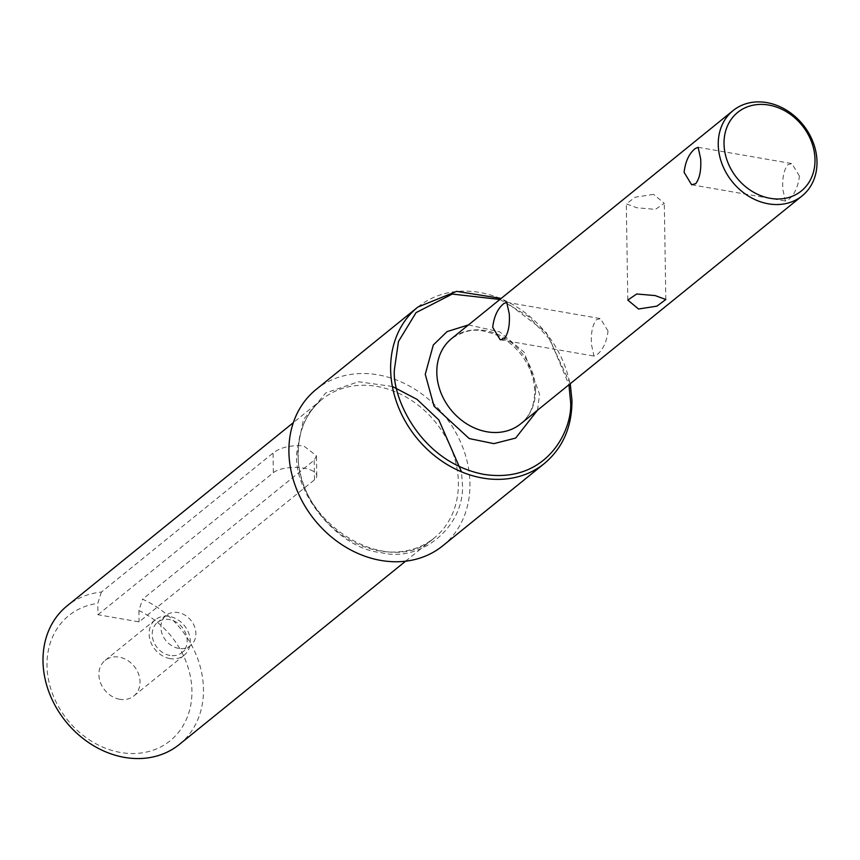 <?xml version="1.0" encoding="UTF-8"?>
<svg xmlns="http://www.w3.org/2000/svg" width="860" height="860" viewBox="0 0 860 860"><rect width="100%" height="100%" fill="white"/><g stroke="black" fill="none" stroke-linecap="round" stroke-linejoin="round"><path stroke-width="0.64" stroke-dasharray="4.3 3.22" d="M392.375 386.484L358.491 381.743L325.822 392.902L303.419 419.54L296.614 453.252C293.701 494.822 339.668 549.056 380.765 552.539C421.981 563.343 466.486 524.826 462.25 482.019L461.508 471.828M179.353 744.438A89.16 73.809 51 0 0 203.465 689.086A89.16 73.809 51 0 0 142.556 599.226L314.19 460.207L316.469 455.736L303.537 445.813C290.476 445.018 280.317 447.437 273.039 453.069L101.405 592.078A89.16 73.809 51 0 0 67.112 605.859M101.405 592.078L97.771 603.408A80.517 66.65 51 0 0 47.923 676.401A80.517 66.65 51 0 0 120.626 752.478A80.517 66.65 51 0 0 191.339 701.308A80.517 66.65 51 0 0 138.911 610.557L142.556 599.226M97.954 614.728L273.351 472.667A22.865 8.826 -0.9 0 1 303.892 468.162A22.865 8.826 -0.9 0 1 316.781 475.87A22.865 8.826 -0.9 0 1 314.491 479.805L139.094 621.877L97.954 614.728L97.771 603.408M119.798 699.288A22.865 18.92 -129 0 1 100.469 682.689A22.865 18.92 -129 0 1 105.07 660.437A22.865 18.92 -129 0 1 119.131 657.115A22.865 18.92 -129 0 1 138.449 673.713A22.865 18.92 -129 0 1 133.848 695.966A22.865 18.92 -129 0 1 119.798 699.288M170.033 658.599A22.865 18.92 -129 0 1 150.715 642.001A22.865 18.92 -129 0 1 155.305 619.748A22.865 18.92 -129 0 1 169.366 616.426A22.865 18.92 -129 0 1 188.684 633.024A22.865 18.92 -129 0 1 184.083 655.277A22.865 18.92 -129 0 1 170.033 658.599M442.75 545.81A100.598 83.269 51 0 0 469.947 483.363A100.598 83.269 51 0 0 413.853 388.602A100.598 83.269 51 0 0 316.114 389.462M169.979 655.438A19.436 16.082 -129 0 1 153.564 641.323A19.436 16.082 -129 0 1 157.466 622.414A19.436 16.082 -129 0 1 169.42 619.587A19.436 16.082 -129 0 1 185.835 633.702A19.436 16.082 -129 0 1 181.933 652.611A19.436 16.082 -129 0 1 169.979 655.438M178.686 648.386A19.436 16.082 -129 0 1 162.26 634.282A19.436 16.082 -129 0 1 166.174 615.362A19.436 16.082 -129 0 1 178.117 612.535A19.436 16.082 -129 0 1 194.543 626.65A19.436 16.082 -129 0 1 190.63 645.559A19.436 16.082 -129 0 1 178.686 648.386M653.557 194.36L635.185 197.22L626.295 203.874L636.97 207.787L655.406 209.378L664.307 203.282L653.557 194.36M799.424 176.031L791.888 163.583L787.803 164.679C783.825 169.957 782.17 178.224 782.847 189.458L785.384 201.047L788.351 199.756C794.414 194.833 798.101 186.932 799.424 176.031M608.02 331.057L600.495 318.608L596.399 319.705C592.422 324.983 590.777 333.239 591.443 344.484L593.98 356.062L596.947 354.771C603.01 349.859 606.708 341.947 608.02 331.057M138.911 610.557L139.094 621.877M297.947 454.725A89.16 73.809 -129 0 1 322.059 399.373A89.16 73.809 -129 0 1 408.683 398.61A89.16 73.809 -129 0 1 458.401 482.589A89.16 73.809 -129 0 1 434.289 537.941A89.16 73.809 -129 0 1 347.666 538.704A89.16 73.809 -129 0 1 297.947 454.725M417.842 307.074A100.598 83.269 -129 0 1 515.581 306.214A100.598 83.269 -129 0 1 571.674 400.964A100.598 83.269 -129 0 1 544.477 463.422M537.521 410.209L539.564 394.149L524.062 352.138L499.703 331.831L468.453 324.929M535.554 389.752A54.868 45.419 51 0 0 504.96 338.066A54.868 45.419 51 0 0 451.65 338.539C471.43 326.069 481.127 330.39 492.898 333.562C503.455 337.496 512.582 344.14 520.289 353.481C529.524 365.188 534.329 377.776 534.694 391.236C534.619 405.296 529.964 416.154 520.719 423.819A54.868 45.419 51 0 0 535.554 389.752M314.491 479.805L314.19 460.207M273.351 472.667L273.039 453.069M499.886 299.463L528.782 316.673L550.045 339.646L568.954 384.742M405.587 561.193L434.289 537.941C389.182 579.995 295.657 523.116 298.237 454.231C298.259 430.989 306.192 412.692 322.059 399.373L293.346 422.625M316.781 475.87L316.469 455.736M155.305 619.748L105.07 660.437M166.174 615.362L157.466 622.414M691.623 184.76L785.384 201.047M500.23 339.786L593.98 356.062M627.811 300.086L626.295 203.874M184.083 655.277L133.848 695.966M570.255 383.689L546.25 332.519L501.187 298.409M190.63 645.559L181.933 652.611M698.137 147.297L791.888 163.583M506.733 302.322L600.495 318.608M665.823 299.495L664.307 203.282"/><path stroke-width="1.29" d="M461.508 471.828L438.837 419.938L417.035 399.363L392.375 386.484M293.346 422.625L67.112 605.859A89.16 73.809 51 0 0 43 661.211A89.16 73.809 51 0 0 124.517 757.391A89.16 73.809 51 0 0 179.353 744.438L405.587 561.193M316.114 389.462A100.598 83.269 51 0 0 288.906 451.919A100.598 83.269 51 0 0 345 546.67A100.598 83.269 51 0 0 442.75 545.81L544.477 463.422A100.598 83.269 -129 0 1 446.727 464.282A100.598 83.269 -129 0 1 390.633 369.52A100.598 83.269 -129 0 1 417.842 307.074L316.114 389.462M766.83 102.609A54.868 45.419 -129 0 1 817 161.798A54.868 45.419 -129 0 1 802.165 195.854A54.868 45.419 -129 0 1 768.421 203.831A54.868 45.419 -129 0 1 718.25 144.641A54.868 45.419 -129 0 1 733.086 110.585A54.868 45.419 -129 0 1 766.83 102.609M492.694 327.337C494.005 316.458 497.693 308.546 503.767 303.612L506.733 302.322L509.27 313.911C509.948 325.123 508.292 333.39 504.315 338.69L500.23 339.786L492.694 327.337M684.098 172.312C685.399 161.433 689.096 153.531 695.159 148.597L698.137 147.297L700.674 158.885C701.341 170.108 699.696 178.364 695.718 183.664L691.623 184.76L684.098 172.312M768.775 105.06A50.547 41.839 -129 0 1 815 159.595A50.547 41.839 -129 0 1 770.237 198.327A50.547 41.839 -129 0 1 724.023 143.792A50.547 41.839 -129 0 1 768.775 105.06M638.561 309.009L627.811 300.086L636.701 293.991L655.137 295.582L665.823 299.495L656.933 306.138L638.561 309.009M568.954 384.742L570.341 399.502C574.287 426.474 548.895 484.438 483.825 474.365C418.734 461.831 391.364 394.708 394.482 368.962L398.481 341.463L416.068 312.621L452.242 294.066L499.886 299.463M468.453 324.929L447.103 331.584L433.3 345.01L425.259 374.304L434.042 406.156L469.205 438.557L493.898 443.642L515.667 438.062L537.521 410.209M733.086 110.585L451.65 338.539A54.868 45.419 51 0 0 436.805 372.606A54.868 45.419 51 0 0 467.399 424.281A54.868 45.419 51 0 0 520.719 423.819L802.165 195.854M544.477 463.422C562.816 447.92 571.986 426.936 571.964 400.47L570.255 383.689M501.187 298.409L456.617 291.379L417.842 307.074"/></g></svg>
